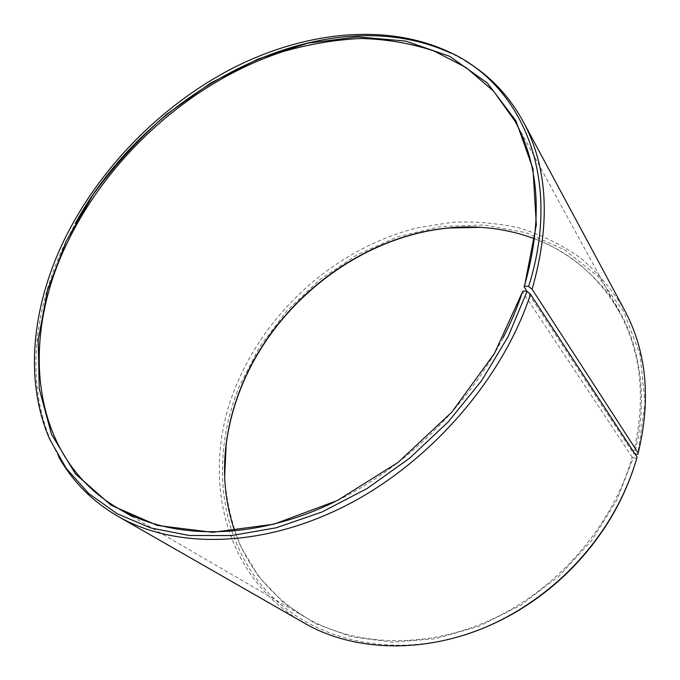 <?xml version="1.0" encoding="UTF-8"?>
<svg xmlns="http://www.w3.org/2000/svg" width="680" height="680" viewBox="0 0 680 680"><rect width="100%" height="100%" fill="white"/><g stroke="black" fill="none" stroke-linecap="round" stroke-linejoin="round"><path stroke-width="0.51" stroke-dasharray="3.4 2.55" d="M534.667 238.791C570.962 252.518 599.216 276.998 619.412 312.256C641.546 353.039 646.17 400.019 633.292 453.212L527.229 291.601M480.59 227.341C532.831 230.597 575.458 252.748 608.464 293.794C638.733 334.73 650.106 393.686 634.406 453.858L633.292 453.212M637.083 457.138L632.765 470.823M463.947 635.154C380.825 660.917 299.837 635.001 258.357 581.281C216.793 527.162 212.687 451.954 239.148 386.639L259.607 346.842L286.798 310.828L319.694 279.769L357.178 254.728L398.012 236.691L440.835 226.533L484.092 225.003L526.031 232.688L564.706 249.875L598.026 276.462L623.832 311.839L640.075 354.73L645.065 403.147L637.746 454.393M303.339 622.514C220.651 575.28 200.277 470.237 236.453 385.033C268.065 308.601 338.64 247.061 418.268 227.673L452.523 222.25C475.507 221.221 498.023 223.193 520.064 228.166C541.577 234.906 561.595 244.724 580.116 257.635C597.49 272.272 612.272 289.705 624.452 309.927M58.752 456.892L51.45 442.272C25.483 383.01 33.532 308.992 65.272 242.913L75.208 223.695M503.03 337.892C467.976 406.512 404.099 468.69 334.56 501.891M522.563 291.754L522.937 290.998M448.298 51.578L465.477 60.979M635.001 453.951L634.406 453.858M636.641 458.43L633.31 457.827L616.548 500.608L591.379 540.77L558.9 576.249L520.718 605.242L478.779 626.373L435.234 638.775L392.181 642.183L351.569 636.828L315.019 623.424L283.806 602.998L258.791 576.767L240.507 546.057C231.642 523.846 226.363 500.65 224.655 476.476M633.31 457.827L632.204 457.173C613.156 524.39 559.36 587.512 493.637 618.537C427.796 649.468 356.039 646.875 305.796 617.542C271.099 596.394 247.384 567.494 234.643 530.842M632.204 457.173L522.648 291.873M515.117 121.355L619.412 312.256M49.819 439.467L51.45 442.272M132.175 516.519L305.796 617.542"/><path stroke-width="1.02" d="M334.56 501.891C254.056 541.085 171.309 540.09 117.776 508.147C29.605 456.526 19.856 338.938 67.66 241.935C109.998 154.555 192.517 81.124 283.169 51.569C309.153 44.106 335.036 39.746 360.825 38.488C386.308 39.117 410.652 43.265 433.857 50.915L465.936 67.473L493.45 91.026L515.117 121.355C539.861 166.6 542.861 221.782 524.135 286.892L524.518 286.11L528.623 286.484L532.1 289.238L638.197 453.067L637.746 454.393L635.001 453.951M527.229 291.601L524.135 286.892M234.643 530.842C225.19 502.988 222.36 474.045 226.168 444.014C228.684 424.456 233.733 405.331 241.315 386.656C275.153 302.387 359.405 236.496 448.094 227.987C478.219 224.986 507.076 228.59 534.667 238.791M224.655 476.476L226.194 444.533C228.709 424.923 233.767 405.764 241.375 387.039C275.281 302.575 359.712 236.555 448.613 228.021L480.59 227.341M632.765 470.823C626.288 489.668 617.457 507.824 606.271 525.317C583.627 560.167 554.582 588.438 519.137 610.13C501.356 620.84 482.962 629.178 463.947 635.154M524.518 286.11L536.325 224.961L533.001 168.852L515.95 120.853L487.322 82.994L449.684 56.312L405.654 41.063L357.68 36.916L307.981 43.154L258.476 58.846L210.834 82.96L166.515 114.401C138.975 138.558 114.469 165.333 93.024 194.718L66.232 241.153L47.523 290.232L38.182 340.076L39.236 388.798L51.502 434.231L75.463 473.917L111.044 505.206L157.394 525.462L212.67 532.329L273.938 524.195L337.288 500.556L398.14 462.366L451.877 412.089L494.437 353.464L522.937 290.998L527.025 291.44L530.51 294.227L637.083 457.138C630.445 480.531 620.228 503.03 606.424 524.645C583.567 559.827 554.242 588.37 518.457 610.274C446.275 654.491 360.349 656.226 303.339 622.514L117.657 516.163C92.064 501.126 72.428 481.372 58.752 456.892M530.51 294.227C502.945 378.522 430.754 462.077 346.536 505.291C262.166 548.462 174.658 549.075 117.657 516.163M527.025 291.44L508.096 336.676L481.627 380.647L448.443 421.651L409.751 458.082L367.022 488.563L321.938 512.023L276.207 527.782L231.506 535.577L189.304 535.5L150.867 527.986L117.147 513.731L88.834 493.587L66.326 468.503L49.819 439.467C24.004 380.494 32.079 306.756 63.767 240.89C98.702 168.929 160.225 106.029 231.71 68.689C303.17 32.02 384.455 22.245 448.298 51.578C521.178 83.989 563.287 176.8 528.623 286.484M522.648 291.873L522.563 291.754C517.429 307.216 510.918 322.592 503.03 337.892M75.208 223.695C148.537 88.094 326.145 -4.726 451.061 53.278M465.477 60.979C489.575 75.31 508.793 95.463 523.133 121.456C547.902 167.441 550.894 223.371 532.1 289.238M523.133 121.456L624.452 309.927C646.62 351.407 651.202 399.118 638.197 453.067M448.094 227.987L448.613 228.021M606.271 525.317L606.424 524.645M519.137 610.13L518.457 610.274M226.168 444.014L226.194 444.533M117.776 508.147L132.175 516.519"/></g></svg>
